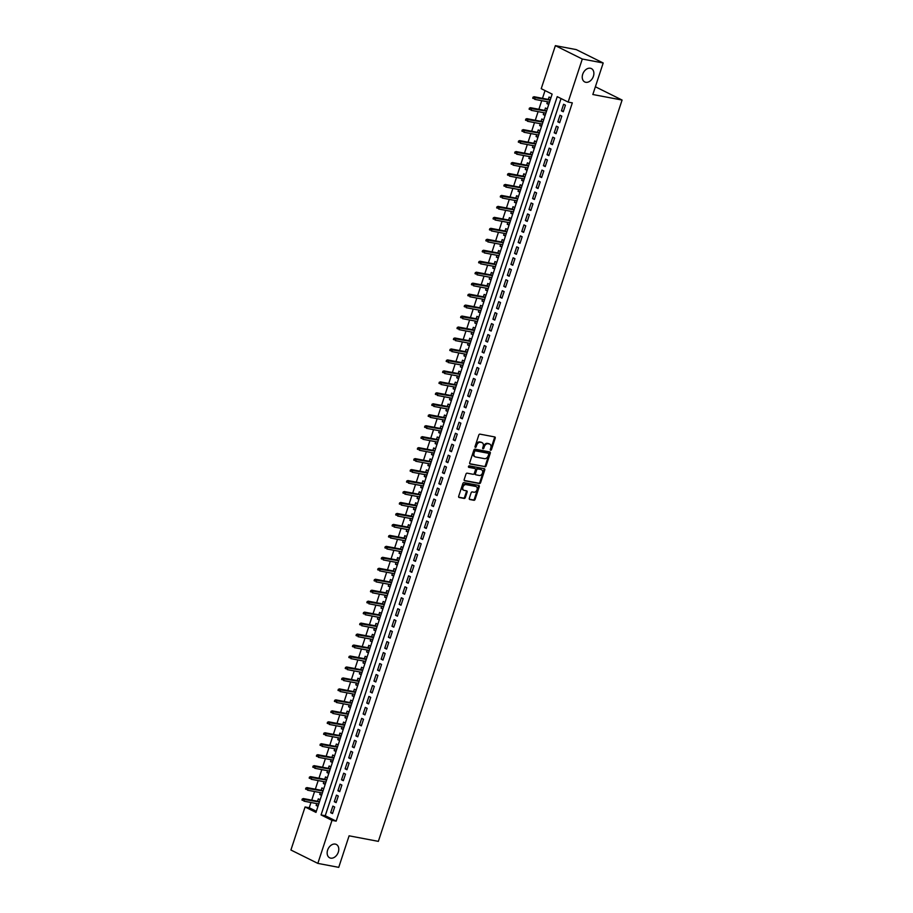 <?xml version="1.0" encoding="UTF-8"?>
<svg xmlns="http://www.w3.org/2000/svg" width="913" height="913" viewBox="0 0 913 913"><rect width="100%" height="100%" fill="white"/><g stroke="black" fill="none" stroke-linecap="round" stroke-linejoin="round"><path stroke-width="1.37" d="M490.635 450.257A0.799 0.571 116.4 0 0 491.456 449.607L495.211 438.172A1.141 0.822 116.4 0 0 494.755 436.939L479.976 434.143A1.141 0.822 116.4 0 0 478.8 435.067L475.045 446.503A0.799 0.571 116.4 0 0 476.198 446.719L476.677 445.236A3.663 2.625 116.4 0 1 480.443 442.291L481.665 442.52A3.663 2.625 116.4 0 1 482.167 442.691A3.663 2.625 116.4 0 1 483.16 446.468L482.68 447.952A0.799 0.571 116.4 0 0 483.822 448.169L484.312 446.685A3.663 2.625 116.4 0 1 488.067 443.741L489.3 443.969A3.663 2.625 116.4 0 1 489.802 444.14A3.663 2.625 116.4 0 1 490.795 447.906L490.304 449.39A0.799 0.571 116.4 0 0 490.635 450.257M490.27 449.824A0.799 0.571 116.4 0 0 490.726 449.242L494.492 437.806A1.141 0.822 116.4 0 0 494.435 436.882M475 446.936A0.799 0.571 116.4 0 0 475.468 446.354L475.947 444.882L476.677 445.236M482.635 448.386A0.799 0.571 116.4 0 0 483.103 447.804L483.582 446.32L484.312 446.685M335.276 844.103A7.464 5.352 116.4 0 0 327.881 849.41A7.464 5.352 116.4 0 0 329.65 857.798A7.464 5.352 116.4 0 0 330.666 858.14A7.464 5.352 116.4 0 0 338.061 852.822A7.464 5.352 116.4 0 0 336.292 844.434A7.464 5.352 116.4 0 0 335.276 844.103M590.369 68.247A7.464 5.352 116.4 0 0 582.962 73.554A7.464 5.352 116.4 0 0 584.742 81.942A7.464 5.352 116.4 0 0 585.747 82.284A7.464 5.352 116.4 0 0 593.153 76.966A7.464 5.352 116.4 0 0 591.373 68.578A7.464 5.352 116.4 0 0 590.369 68.247M469.316 498.27A1.141 0.822 116.4 0 0 469.784 499.502L473.927 500.29A1.141 0.822 116.4 0 0 475.102 499.365L479.268 486.663A1.141 0.822 116.4 0 0 478.811 485.431L464.032 482.635A1.141 0.822 116.4 0 0 462.857 483.559L458.68 496.261A1.141 0.822 116.4 0 0 459.148 497.494L464.158 498.441A1.141 0.822 116.4 0 0 465.333 497.517L467.125 492.084A1.141 0.822 116.4 0 0 466.657 490.852L464.169 490.384A3.059 2.191 116.4 0 1 463.758 490.235A3.059 2.191 116.4 0 1 463.028 486.8A3.059 2.191 116.4 0 1 466.064 484.62L475.787 486.458A3.059 2.191 116.4 0 1 476.198 486.595A3.059 2.191 116.4 0 1 476.928 490.041A3.059 2.191 116.4 0 1 473.893 492.221L472.272 491.913A1.141 0.822 116.4 0 0 471.097 492.837L469.316 498.27M555.378 45.65L576.274 49.61L603.196 62.986L592.834 94.507L622.084 100.053L378.359 841.364L349.097 835.817L338.734 867.35L317.838 863.39L290.916 850.014L305.068 806.978L315.978 812.399L552.137 94.119L541.226 88.687L555.378 45.65L582.3 59.025L568.148 102.073L557.227 96.652L321.068 814.932L331.99 820.353L317.838 863.39M603.196 62.986L582.3 59.025M561.05 98.547L325.245 815.72L336.167 821.141L572.325 102.861L568.148 102.073M336.167 821.141L331.99 820.353M484.929 466.805A1.141 0.822 116.4 0 0 486.104 465.892L490.281 453.19A1.141 0.822 116.4 0 0 489.813 451.958L475.045 449.162A1.141 0.822 116.4 0 0 473.87 450.086L469.693 462.788A1.141 0.822 116.4 0 0 470.161 464.009L484.198 466.452A1.141 0.822 116.4 0 0 485.374 465.527L489.551 452.825A1.141 0.822 116.4 0 0 489.505 451.901M484.78 469.921L480.603 482.623A1.141 0.822 116.4 0 1 479.428 483.548L464.66 480.752A1.141 0.822 116.4 0 1 464.192 479.519L465.972 474.087A1.141 0.822 116.4 0 1 467.148 473.162L473.139 474.292A1.141 0.822 116.4 0 0 474.315 473.379L475.502 469.773A1.141 0.822 116.4 0 0 475.034 468.54L468.803 467.353A0.799 0.571 116.4 0 1 469.293 465.847L484.312 468.689A1.141 0.822 116.4 0 1 484.78 469.921L484.05 469.567L479.873 482.269L480.603 482.623M316.743 803.6L316.138 805.449L318.135 805.825M316.138 805.449L317.964 806.35L320.121 799.777L318.306 798.875L317.519 801.249M320.349 792.632L319.744 794.481L321.741 794.858M319.744 794.481L321.57 795.394L323.727 788.809L321.912 787.908L321.125 790.281M323.955 781.665L323.35 783.514L325.348 783.89M323.35 783.514L325.165 784.427L327.333 777.842L325.519 776.94L324.731 779.314M327.562 770.698L326.957 772.558L328.954 772.934M326.957 772.558L328.771 773.459L330.94 766.874L329.125 765.973L328.338 768.347M331.168 759.742L330.563 761.59L332.549 761.967M330.563 761.59L332.378 762.492L334.546 755.907L332.72 755.005L331.944 757.379M334.774 748.774L334.169 750.623L336.155 751M334.169 750.623L335.984 751.525L338.152 744.94L336.326 744.038L335.55 746.423M338.381 737.807L337.776 739.656L339.762 740.032M337.776 739.656L339.59 740.557L341.759 733.984L339.933 733.071L339.157 735.456M341.987 726.839L341.382 728.688L343.368 729.065M341.382 728.688L343.197 729.59L345.365 723.016L343.539 722.103L342.763 724.488M345.593 715.872L344.988 717.721L346.974 718.097M344.988 717.721L346.803 718.622L348.971 712.049L347.145 711.147L346.369 713.521M349.2 704.904L348.595 706.753L350.581 707.13M348.595 706.753L350.409 707.655L352.566 701.081L350.752 700.18L349.976 702.554M352.806 693.937L352.19 695.786L354.187 696.163M352.19 695.786L354.016 696.699L356.173 690.114L354.358 689.212L353.582 691.586M356.412 682.97L355.796 684.818L357.793 685.207M355.796 684.818L357.622 685.731L359.779 679.146L357.964 678.245L357.177 680.619M360.019 672.014L359.402 673.862L361.4 674.239M359.402 673.862L361.228 674.764L363.385 668.179L361.571 667.277L360.783 669.651M363.614 661.046L363.009 662.895L365.006 663.272M363.009 662.895L364.835 663.797L366.992 657.212L365.177 656.31L364.39 658.684M367.22 650.079L366.615 651.928L368.612 652.304M366.615 651.928L368.441 652.829L370.598 646.244L368.784 645.343L367.996 647.728M370.826 639.111L370.221 640.96L372.219 641.337M370.221 640.96L372.036 641.862L374.204 635.288L372.39 634.375L371.602 636.76M374.433 628.144L373.828 629.993L375.825 630.369M373.828 629.993L375.642 630.894L377.811 624.321L375.996 623.419L375.209 625.793M378.039 617.177L377.434 619.025L379.42 619.402M377.434 619.025L379.249 619.927L381.417 613.353L379.591 612.452L378.815 614.826M381.645 606.209L381.041 608.058L383.026 608.435M381.041 608.058L382.855 608.96L385.024 602.386L383.198 601.484L382.421 603.858M385.252 595.242L384.647 597.091L386.633 597.467M384.647 597.091L386.461 598.004L388.63 591.419L386.804 590.517L386.028 592.891M388.858 584.274L388.253 586.123L390.239 586.511M388.253 586.123L390.068 587.036L392.236 580.451L390.41 579.55L389.634 581.923M392.464 573.318L391.86 575.167L393.845 575.544M391.86 575.167L393.674 576.069L395.843 569.484L394.017 568.582L393.241 570.956M396.071 562.351L395.466 564.2L397.452 564.576M395.466 564.2L397.281 565.101L399.438 558.516L397.623 557.615L396.847 559.989M399.677 551.384L399.061 553.232L401.058 553.609M399.061 553.232L400.887 554.134L403.044 547.56L401.229 546.647L400.453 549.033M403.284 540.416L402.667 542.265L404.664 542.642M402.667 542.265L404.493 543.167L406.65 536.593L404.836 535.68L404.048 538.065M406.89 529.449L406.274 531.298L408.271 531.674M406.274 531.298L408.1 532.199L410.257 525.626L408.442 524.724L407.655 527.098M410.496 518.481L409.88 520.33L411.877 520.707M409.88 520.33L411.706 521.232L413.863 514.658L412.048 513.757L411.261 516.13M414.091 507.514L413.486 509.363L415.483 509.739M413.486 509.363L415.312 510.264L417.469 503.691L415.655 502.789L414.867 505.163M417.698 496.546L417.093 498.395L419.09 498.772M417.093 498.395L418.907 499.308L421.076 492.723L419.261 491.822L418.474 494.195M421.304 485.579L420.699 487.439L422.696 487.816M420.699 487.439L422.514 488.341L424.682 481.756L422.867 480.854L422.08 483.228M424.91 474.623L424.305 476.472L426.291 476.848M424.305 476.472L426.12 477.373L428.288 470.788L426.462 469.887L425.686 472.261M428.517 463.656L427.912 465.504L429.897 465.881M427.912 465.504L429.726 466.406L431.895 459.821L430.069 458.919L429.293 461.293M432.123 452.688L431.518 454.537L433.504 454.914M431.518 454.537L433.333 455.439L435.501 448.865L433.675 447.952L432.899 450.337M435.729 441.721L435.124 443.57L437.11 443.946M435.124 443.57L436.939 444.471L439.107 437.898L437.281 436.985L436.505 439.37M439.336 430.753L438.731 432.602L440.717 432.979M438.731 432.602L440.545 433.504L442.714 426.93L440.888 426.029L440.112 428.402M442.942 419.786L442.337 421.635L444.323 422.011M442.337 421.635L444.152 422.536L446.309 415.963L444.494 415.061L443.718 417.435M446.548 408.819L445.932 410.667L447.929 411.044M445.932 410.667L447.758 411.58L449.915 404.995L448.1 404.094L447.324 406.468M450.155 397.851L449.538 399.7L451.536 400.077M449.538 399.7L451.364 400.613L453.521 394.028L451.707 393.126L450.919 395.5M453.761 386.884L453.145 388.744L455.142 389.121M453.145 388.744L454.971 389.646L457.128 383.061L455.313 382.159L454.526 384.533M457.367 375.928L456.751 377.777L458.748 378.153M456.751 377.777L458.577 378.678L460.734 372.093L458.919 371.192L458.132 373.565M460.962 364.96L460.357 366.809L462.355 367.186M460.357 366.809L462.183 367.711L464.34 361.126L462.526 360.224L461.738 362.598M464.569 353.993L463.964 355.842L465.961 356.218M463.964 355.842L465.778 356.743L467.947 350.17L466.132 349.257L465.345 351.642M468.175 343.026L467.57 344.874L469.567 345.251M467.57 344.874L469.385 345.776L471.553 339.202L469.739 338.289L468.951 340.675M471.781 332.058L471.176 333.907L473.162 334.284M471.176 333.907L472.991 334.809L475.159 328.235L473.333 327.333L472.557 329.707M475.388 321.091L474.783 322.94L476.769 323.316M474.783 322.94L476.597 323.841L478.766 317.268L476.94 316.366L476.164 318.74M478.994 310.123L478.389 311.972L480.375 312.349M478.389 311.972L480.204 312.885L482.372 306.3L480.546 305.399L479.77 307.772M482.6 299.156L481.996 301.005L483.981 301.381M481.996 301.005L483.81 301.918L485.978 295.333L484.152 294.431L483.376 296.805M486.207 288.188L485.602 290.049L487.588 290.425M485.602 290.049L487.416 290.95L489.585 284.365L487.759 283.464L486.983 285.837M489.813 277.232L489.208 279.081L491.194 279.458M489.208 279.081L491.023 279.983L493.18 273.398L491.365 272.496L490.589 274.87M493.419 266.265L492.803 268.114L494.8 268.49M492.803 268.114L494.629 269.015L496.786 262.43L494.972 261.529L494.195 263.903M497.026 255.298L496.41 257.146L498.407 257.523M496.41 257.146L498.236 258.048L500.392 251.474L498.578 250.561L497.79 252.947M500.632 244.33L500.016 246.179L502.013 246.556M500.016 246.179L501.842 247.081L503.999 240.507L502.184 239.594L501.397 241.979M504.238 233.363L503.622 235.212L505.619 235.588M503.622 235.212L505.448 236.113L507.605 229.54L505.791 228.638L505.003 231.012M507.833 222.395L507.229 224.244L509.226 224.621M507.229 224.244L509.055 225.146L511.212 218.572L509.397 217.671L508.609 220.044M511.44 211.428L510.835 213.277L512.832 213.653M510.835 213.277L512.649 214.19L514.818 207.605L513.003 206.703L512.216 209.077M515.046 200.461L514.441 202.309L516.438 202.686M514.441 202.309L516.256 203.222L518.424 196.637L516.61 195.736L515.822 198.11M518.652 189.493L518.048 191.353L520.045 191.73M518.048 191.353L519.862 192.255L522.031 185.67L520.205 184.768L519.429 187.142M522.259 178.537L521.654 180.386L523.64 180.763M521.654 180.386L523.469 181.288L525.637 174.703L523.811 173.801L523.035 176.175M525.865 167.57L525.26 169.419L527.246 169.795M525.26 169.419L527.075 170.32L529.243 163.735L527.417 162.834L526.641 165.207M529.472 156.602L528.867 158.451L530.852 158.828M528.867 158.451L530.681 159.353L532.85 152.779L531.024 151.866L530.248 154.251M533.078 145.635L532.473 147.484L534.459 147.86M532.473 147.484L534.288 148.385L536.456 141.812L534.63 140.899L533.854 143.284M536.684 134.668L536.079 136.516L538.065 136.893M536.079 136.516L537.894 137.418L540.051 130.844L538.236 129.943L537.46 132.317M540.291 123.7L539.674 125.549L541.671 125.926M539.674 125.549L541.5 126.451L543.657 119.877L541.843 118.975L541.067 121.349M543.897 112.733L543.281 114.582L545.278 114.958M543.281 114.582L545.107 115.495L547.264 108.909L545.449 108.008L544.662 110.382M563.264 111.751L565.421 105.178L563.606 104.276L561.438 110.85L563.264 111.751M559.658 122.719L561.815 116.145L560 115.232L557.843 121.817L559.658 122.719M556.051 133.686L558.22 127.112L556.394 126.199L554.237 132.784L556.051 133.686M552.445 144.653L554.613 138.068L552.787 137.167L550.63 143.752L552.445 144.653M548.839 155.621L551.007 149.036L549.181 148.134L547.024 154.719L548.839 155.621M545.232 166.588L547.401 160.003L545.575 159.102L543.418 165.687L545.232 166.588M541.626 177.556L543.794 170.971L541.968 170.069L539.811 176.643L541.626 177.556M538.019 188.523L540.188 181.938L538.373 181.036L536.205 187.61L538.019 188.523M534.413 199.479L536.582 192.905L534.767 192.004L532.599 198.578L534.413 199.479M530.818 210.447L532.975 203.873L531.161 202.971L528.992 209.545L530.818 210.447M527.212 221.414L529.369 214.84L527.554 213.927L525.386 220.512L527.212 221.414M523.606 232.381L525.762 225.808L523.948 224.895L521.779 231.48L523.606 232.381M519.999 243.349L522.156 236.764L520.342 235.862L518.173 242.447L519.999 243.349M516.393 254.316L518.55 247.731L516.735 246.83L514.567 253.415L516.393 254.316M512.786 265.284L514.943 258.699L513.129 257.797L510.972 264.382L512.786 265.284M509.18 276.251L511.348 269.666L509.522 268.764L507.366 275.338L509.18 276.251M505.574 287.218L507.742 280.633L505.916 279.732L503.759 286.305L505.574 287.218M501.967 298.174L504.136 291.601L502.31 290.699L500.153 297.273L501.967 298.174M498.361 309.142L500.529 302.568L498.703 301.667L496.546 308.24L498.361 309.142M494.755 320.109L496.923 313.536L495.097 312.623L492.94 319.208L494.755 320.109M491.148 331.077L493.317 324.503L491.502 323.59L489.334 330.175L491.148 331.077M487.542 342.044L489.71 335.459L487.896 334.557L485.727 341.142L487.542 342.044M483.947 353.011L486.104 346.426L484.289 345.525L482.121 352.11L483.947 353.011M480.341 363.979L482.498 357.394L480.683 356.492L478.515 363.077L480.341 363.979M476.734 374.946L478.891 368.361L477.077 367.46L474.908 374.033L476.734 374.946M473.128 385.914L475.285 379.329L473.47 378.427L471.302 385.001L473.128 385.914M469.522 396.87L471.679 390.296L469.864 389.394L467.696 395.968L469.522 396.87M465.915 407.837L468.072 401.264L466.258 400.362L464.101 406.936L465.915 407.837M462.309 418.805L464.477 412.231L462.651 411.318L460.494 417.903L462.309 418.805M458.703 429.772L460.871 423.198L459.045 422.285L456.888 428.87L458.703 429.772M455.096 440.739L457.265 434.154L455.439 433.253L453.282 439.838L455.096 440.739M451.49 451.707L453.658 445.122L451.832 444.22L449.675 450.805L451.49 451.707M447.884 462.674L450.052 456.089L448.226 455.188L446.069 461.773L447.884 462.674M444.277 473.642L446.446 467.057L444.631 466.155L442.463 472.729L444.277 473.642M440.671 484.609L442.839 478.024L441.025 477.122L438.856 483.696L440.671 484.609M437.076 495.565L439.233 488.991L437.418 488.09L435.25 494.663L437.076 495.565M433.47 506.532L435.627 499.959L433.812 499.057L431.644 505.631L433.47 506.532M429.863 517.5L432.02 510.926L430.206 510.013L428.037 516.598L429.863 517.5M426.257 528.467L428.414 521.894L426.599 520.981L424.431 527.566L426.257 528.467M422.651 539.435L424.807 532.85L422.993 531.948L420.825 538.533L422.651 539.435M419.044 550.402L421.201 543.817L419.387 542.915L417.23 549.5L419.044 550.402M415.438 561.369L417.606 554.784L415.78 553.883L413.623 560.468L415.438 561.369M411.831 572.337L414 565.752L412.174 564.85L410.017 571.424L411.831 572.337M408.225 583.304L410.394 576.719L408.568 575.818L406.411 582.391L408.225 583.304M404.619 594.26L406.787 587.687L404.961 586.785L402.804 593.359L404.619 594.26M401.012 605.228L403.181 598.654L401.355 597.753L399.198 604.326L401.012 605.228M397.406 616.195L399.574 609.622L397.76 608.709L395.591 615.294L397.406 616.195M393.8 627.163L395.968 620.589L394.154 619.676L391.985 626.261L393.8 627.163M390.205 638.13L392.362 631.545L390.547 630.643L388.379 637.228L390.205 638.13M386.598 649.097L388.755 642.512L386.941 641.611L384.772 648.196L386.598 649.097M382.992 660.065L385.149 653.48L383.334 652.578L381.166 659.163L382.992 660.065M379.386 671.032L381.543 664.447L379.728 663.546L377.56 670.119L379.386 671.032M375.779 681.988L377.936 675.415L376.122 674.513L373.953 681.087L375.779 681.988M372.173 692.956L374.33 686.382L372.515 685.48L370.358 692.054L372.173 692.956M368.567 703.923L370.735 697.349L368.909 696.448L366.752 703.021L368.567 703.923M364.96 714.89L367.129 708.317L365.303 707.404L363.146 713.989L364.96 714.89M361.354 725.858L363.522 719.284L361.696 718.371L359.539 724.956L361.354 725.858M357.748 736.825L359.916 730.24L358.09 729.339L355.933 735.924L357.748 736.825M354.141 747.793L356.31 741.208L354.484 740.306L352.327 746.891L354.141 747.793M350.535 758.76L352.703 752.175L350.889 751.273L348.72 757.847L350.535 758.76M346.929 769.727L349.097 763.142L347.282 762.241L345.114 768.814L346.929 769.727M343.334 780.683L345.491 774.11L343.676 773.208L341.508 779.782L343.334 780.683M339.727 791.651L341.884 785.077L340.07 784.176L337.901 790.749L339.727 791.651M336.121 802.618L338.278 796.045L336.463 795.143L334.295 801.717L336.121 802.618M332.857 806.099L330.689 812.684L332.515 813.586L334.672 807.012L332.857 806.099M545.038 90.592L542.493 98.319M541.717 100.681L538.887 109.286M538.111 111.637L535.28 120.254M534.504 122.604L531.674 131.221M530.909 133.572L528.068 142.188M527.303 144.539L524.473 153.156M523.697 155.507L520.866 164.123M520.09 166.474L517.26 175.091M516.484 177.442L513.654 186.047M512.878 188.409L510.047 197.014M509.271 199.376L506.441 207.981M505.665 210.332L502.835 218.949M502.059 221.3L499.228 229.916M498.452 232.267L495.622 240.884M494.846 243.235L492.016 251.851M491.24 254.202L488.409 262.818M487.633 265.169L484.803 273.786M484.038 276.137L481.197 284.742M480.432 287.104L477.602 295.709M476.826 298.072L473.995 306.677M473.219 309.028L470.389 317.644M469.613 319.995L466.783 328.612M466.007 330.963L463.176 339.579M462.4 341.93L459.57 350.546M458.794 352.897L455.964 361.514M455.188 363.865L452.357 372.481M451.581 374.832L448.751 383.437M447.975 385.8L445.145 394.405M444.369 396.767L441.538 405.372M440.762 407.723L437.932 416.339M437.167 418.69L434.326 427.307M433.561 429.658L430.719 438.274M429.955 440.625L427.124 449.242M426.348 451.593L423.518 460.209M422.742 462.56L419.912 471.176M419.135 473.527L416.305 482.132M415.529 484.495L412.699 493.1M411.923 495.451L409.092 504.067M408.316 506.418L405.486 515.035M404.71 517.386L401.88 526.002M401.104 528.353L398.273 536.97M397.497 539.321L394.667 547.937M393.891 550.288L391.061 558.904M390.296 561.255L387.454 569.872M386.69 572.223L383.848 580.828M383.083 583.19L380.253 591.795M379.477 594.146L376.647 602.763M375.871 605.114L373.04 613.73M372.264 616.081L369.434 624.697M368.658 627.048L365.828 635.665M365.052 638.016L362.221 646.632M361.445 648.983L358.615 657.6M357.839 659.951L355.009 668.556M354.233 670.918L351.402 679.523M350.626 681.885L347.796 690.49M347.02 692.841L344.19 701.458M343.425 703.809L340.583 712.425M339.819 714.776L336.977 723.393M336.212 725.744L333.382 734.36M332.606 736.711L329.776 745.328M329 747.679L326.169 756.295M325.393 758.646L322.563 767.251M321.787 769.613L318.957 778.218M318.181 780.581L315.35 789.186M314.574 791.537L311.744 800.153M310.968 802.504L309.245 807.765L316.343 811.292M547.503 101.765L546.887 103.614L548.713 104.527L550.87 97.942L549.055 97.04L548.268 99.414M622.084 100.053L595.379 86.769M309.245 807.765L305.068 806.978M325.245 815.72L321.068 814.932M546.887 103.614L548.884 103.991M561.438 110.85L563.435 111.226M557.843 121.817L559.829 122.194M554.237 132.784L556.222 133.161M550.63 143.752L552.616 144.128M547.024 154.719L549.01 155.096M543.418 165.687L545.403 166.063M539.811 176.643L541.808 177.031M536.205 187.61L538.202 187.987M532.599 198.578L534.596 198.954M528.992 209.545L530.989 209.922M525.386 220.512L527.383 220.889M521.779 231.48L523.777 231.856M518.173 242.447L520.17 242.824M514.567 253.415L516.564 253.791M510.972 264.382L512.958 264.759M507.366 275.338L509.351 275.715M503.759 286.305L505.745 286.682M500.153 297.273L502.139 297.649M496.546 308.24L498.532 308.617M492.94 319.208L494.926 319.584M489.334 330.175L491.331 330.552M485.727 341.142L487.725 341.519M482.121 352.11L484.118 352.486M478.515 363.077L480.512 363.454M474.908 374.033L476.906 374.41M471.302 385.001L473.299 385.377M467.696 395.968L469.693 396.345M464.101 406.936L466.087 407.312M460.494 417.903L462.48 418.28M456.888 428.87L458.874 429.247M453.282 439.838L455.267 440.214M449.675 450.805L451.661 451.182M446.069 461.773L448.055 462.149M442.463 472.729L444.46 473.105M438.856 483.696L440.853 484.073M435.25 494.663L437.247 495.04M431.644 505.631L433.641 506.007M428.037 516.598L430.034 516.975M424.431 527.566L426.428 527.942M420.825 538.533L422.822 538.91M417.23 549.5L419.215 549.877M413.623 560.468L415.609 560.844M410.017 571.424L412.003 571.8M406.411 582.391L408.396 582.768M402.804 593.359L404.79 593.735M399.198 604.326L401.184 604.703M395.591 615.294L397.589 615.67M391.985 626.261L393.982 626.638M388.379 637.228L390.376 637.605M384.772 648.196L386.77 648.572M381.166 659.163L383.163 659.54M377.56 670.119L379.557 670.496M373.953 681.087L375.951 681.463M370.358 692.054L372.344 692.431M366.752 703.021L368.738 703.398M363.146 713.989L365.132 714.365M359.539 724.956L361.525 725.333M355.933 735.924L357.919 736.3M352.327 746.891L354.312 747.268M348.72 757.847L350.718 758.235M345.114 768.814L347.111 769.191M341.508 779.782L343.505 780.159M337.901 790.749L339.898 791.126M334.295 801.717L336.292 802.093M330.689 812.684L332.686 813.061M489.414 443.992A3.663 2.625 116.4 0 0 489.071 443.775A3.663 2.625 116.4 0 0 488.569 443.604L489.3 443.969M483.582 446.32A3.663 2.625 116.4 0 1 487.337 443.376L488.569 443.604M481.779 442.554A3.663 2.625 116.4 0 0 481.436 442.326A3.663 2.625 116.4 0 0 480.946 442.166L481.665 442.52M475.947 444.882A3.663 2.625 116.4 0 1 479.713 441.926L480.946 442.166M469.739 463.713L484.198 466.452M488.74 454.149A0.799 0.571 116.4 0 0 488.409 453.293L475.445 450.839A0.799 0.571 116.4 0 0 474.623 451.479L474.109 453.042A3.663 2.625 116.4 0 0 475.114 456.82A3.663 2.625 116.4 0 0 475.605 456.979L484.472 458.657A3.663 2.625 116.4 0 0 488.227 455.713L488.74 454.149M487.896 453.031A0.799 0.571 116.4 0 0 487.69 452.928L488.409 453.293M474.771 456.603A3.663 2.625 116.4 0 1 474.383 456.454A3.663 2.625 116.4 0 1 473.391 452.677L473.904 451.125A0.799 0.571 116.4 0 1 474.726 450.474L487.69 452.928M464.238 480.455L478.697 483.182A1.141 0.822 116.4 0 0 479.873 482.269M474.6 468.323A1.141 0.822 116.4 0 0 474.304 468.175L468.472 467.068M479.359 475.479A3.059 2.191 116.4 0 0 482.395 473.299A3.059 2.191 116.4 0 0 481.665 469.853A3.059 2.191 116.4 0 0 481.254 469.716A3.059 2.191 116.4 0 0 480.934 469.487A3.059 2.191 116.4 0 0 480.523 469.35L477.819 469.065A1.141 0.822 116.4 0 0 476.654 469.99L475.468 473.596A1.141 0.822 116.4 0 0 475.935 474.828L479.359 475.479M475.639 474.68L475.205 474.463A1.141 0.822 116.4 0 1 474.737 473.231L475.924 469.624A1.141 0.822 116.4 0 1 477.1 468.7L480.523 469.35M484.05 469.567A1.141 0.822 116.4 0 0 484.004 468.631M475.821 486.469A3.059 2.191 116.4 0 0 475.479 486.241A3.059 2.191 116.4 0 0 475.057 486.104L475.787 486.458M463.416 490.007A3.059 2.191 116.4 0 1 463.028 489.882A3.059 2.191 116.4 0 1 462.298 486.435A3.059 2.191 116.4 0 1 465.333 484.255L475.057 486.104M458.737 497.186L463.427 498.076A1.141 0.822 116.4 0 0 464.603 497.151L466.395 491.719A1.141 0.822 116.4 0 0 466.349 490.795M469.362 499.194L473.196 499.925A1.141 0.822 116.4 0 0 474.372 499L478.549 486.298A1.141 0.822 116.4 0 0 478.492 485.374M533.066 97.098L532.701 98.193L533.432 98.547L533.797 97.451L533.066 97.098L535.315 97.371L534.664 99.346L549.489 102.142M533.432 98.547L532.701 98.193M533.797 97.451L550.14 100.168M534.002 96.721L550.265 99.791M529.46 108.065L529.095 109.161L529.825 109.514L530.191 108.419L529.46 108.065L531.708 108.327L531.058 110.302L545.883 113.109M529.825 109.514L529.095 109.161M530.191 108.419L546.533 111.135M530.396 107.677L546.659 110.758M525.854 119.021L525.489 120.128L526.219 120.482L526.584 119.386L525.854 119.021L528.102 119.295L527.452 121.269L542.276 124.077M526.219 120.482L525.489 120.128M526.584 119.386L542.927 122.102M526.79 118.644L543.052 121.726M522.247 129.988L521.894 131.084L522.613 131.449L522.978 130.354L522.247 129.988L524.496 130.262L523.845 132.237L538.67 135.044M522.613 131.449L521.894 131.084M522.978 130.354L539.321 133.07M523.183 129.612L539.446 132.693M518.641 140.956L518.287 142.051L519.006 142.417L519.371 141.321L518.641 140.956L520.889 141.23L520.239 143.204L535.064 146.012M519.006 142.417L518.287 142.051M519.371 141.321L535.714 144.037M519.588 140.579L535.84 143.661M515.035 151.923L514.681 153.019L515.4 153.384L515.765 152.288L515.035 151.923L517.283 152.197L516.644 154.171L531.469 156.979M515.4 153.384L514.681 153.019M515.765 152.288L532.108 155.005M515.982 151.547L532.233 154.628M511.428 162.891L511.075 163.986L511.794 164.351L512.159 163.256L511.428 162.891L513.677 163.165L513.038 165.139L527.862 167.946M511.794 164.351L511.075 163.986M512.159 163.256L528.513 165.972M512.376 162.514L528.627 165.595M507.822 173.858L507.468 174.954L508.199 175.319L508.552 174.223L507.822 173.858L510.082 174.132L509.431 176.106L524.256 178.914M508.199 175.319L507.468 174.954M508.552 174.223L524.907 176.939M508.769 173.481L525.032 176.551M504.216 184.825L503.862 185.921L504.592 186.286L504.946 185.179L504.216 184.825L506.475 185.099L505.825 187.074L520.65 189.881M504.592 186.286L503.862 185.921M504.946 185.179L521.3 187.907M505.163 184.449L521.426 187.519M500.621 195.793L500.256 196.888L500.986 197.242L501.34 196.147L500.621 195.793L502.869 196.067L502.218 198.041L517.043 200.837M500.986 197.242L500.256 196.888M501.34 196.147L517.694 198.863M501.557 195.416L517.819 198.486M497.014 206.76L496.649 207.856L497.38 208.21L497.733 207.114L497.014 206.76L499.263 207.023L498.612 208.997L513.437 211.805M497.38 208.21L496.649 207.856M497.733 207.114L514.087 209.83M497.95 206.372L514.213 209.454M493.408 217.716L493.043 218.823L493.773 219.177L494.127 218.081L493.408 217.716L495.656 217.99L495.006 219.965L509.831 222.772M493.773 219.177L493.043 218.823M494.127 218.081L510.481 220.798M494.344 217.34L510.607 220.421M489.802 228.684L489.436 229.779L490.167 230.144L490.532 229.049L489.802 228.684L492.05 228.958L491.399 230.932L506.224 233.739M490.167 230.144L489.436 229.779M490.532 229.049L506.875 231.765M490.738 228.307L507 231.388M486.195 239.651L485.83 240.747L486.561 241.112L486.926 240.016L486.195 239.651L488.444 239.925L487.793 241.899L502.618 244.707M486.561 241.112L485.83 240.747M486.926 240.016L503.268 242.732M487.131 239.274L503.394 242.356M482.589 250.619L482.224 251.714L482.954 252.079L483.319 250.984L482.589 250.619L484.837 250.892L484.187 252.867L499.012 255.674M482.954 252.079L482.224 251.714M483.319 250.984L499.662 253.7M483.525 250.242L499.788 253.323M478.983 261.586L478.617 262.682L479.348 263.047L479.713 261.951L478.983 261.586L481.231 261.86L480.58 263.834L495.405 266.642M479.348 263.047L478.617 262.682M479.713 261.951L496.056 264.667M479.918 261.209L496.181 264.291M475.376 272.553L475.022 273.649L475.741 274.014L476.107 272.919L475.376 272.553L477.625 272.827L476.974 274.802L491.799 277.609M475.741 274.014L475.022 273.649M476.107 272.919L492.449 275.635M476.312 272.177L492.575 275.247M471.77 283.521L471.416 284.616L472.135 284.982L472.5 283.875L471.77 283.521L474.018 283.795L473.368 285.769L488.193 288.565M472.135 284.982L471.416 284.616M472.5 283.875L488.843 286.602M472.717 283.144L488.969 286.214M468.164 294.488L467.81 295.584L468.529 295.938L468.894 294.842L468.164 294.488L470.412 294.762L469.773 296.736L484.598 299.532M468.529 295.938L467.81 295.584M468.894 294.842L485.237 297.558M469.111 294.112L485.362 297.181M464.557 305.456L464.203 306.551L464.922 306.905L465.288 305.809L464.557 305.456L466.805 305.718L466.166 307.692L480.991 310.5M464.922 306.905L464.203 306.551M465.288 305.809L481.63 308.526M465.504 305.068L481.756 308.149M460.951 316.412L460.597 317.507L461.327 317.872L461.681 316.777L460.951 316.412L463.211 316.685L462.56 318.66L477.385 321.467M461.327 317.872L460.597 317.507M461.681 316.777L478.035 319.493M461.898 316.035L478.161 319.116M457.345 327.379L456.991 328.475L457.721 328.84L458.075 327.744L457.345 327.379L459.604 327.653L458.954 329.627L473.779 332.435M457.721 328.84L456.991 328.475M458.075 327.744L474.429 330.46M458.292 327.002L474.555 330.084M453.75 338.346L453.384 339.442L454.115 339.807L454.469 338.712L453.75 338.346L455.998 338.62L455.347 340.595L470.172 343.402M454.115 339.807L453.384 339.442M454.469 338.712L470.823 341.428M454.685 337.97L470.948 341.051M450.143 349.314L449.778 350.409L450.508 350.775L450.862 349.679L450.143 349.314L452.392 349.588L451.741 351.562L466.566 354.37M450.508 350.775L449.778 350.409M450.862 349.679L467.216 352.395M451.079 348.937L467.342 352.019M446.537 360.281L446.172 361.377L446.902 361.742L447.256 360.646L446.537 360.281L448.785 360.555L448.135 362.529L462.959 365.337M446.902 361.742L446.172 361.377M447.256 360.646L463.61 363.363M447.473 359.905L463.736 362.975M442.931 371.249L442.565 372.344L443.296 372.709L443.661 371.614L442.931 371.249L445.179 371.523L444.528 373.497L459.353 376.304M443.296 372.709L442.565 372.344M443.661 371.614L460.004 374.33M443.866 370.872L460.129 373.942M439.324 382.216L438.959 383.312L439.689 383.677L440.055 382.57L439.324 382.216L441.572 382.49L440.922 384.464L455.747 387.26M439.689 383.677L438.959 383.312M440.055 382.57L456.397 385.297M440.26 381.839L456.523 384.909M435.718 393.183L435.353 394.279L436.083 394.633L436.448 393.537L435.718 393.183L437.966 393.457L437.316 395.432L452.14 398.228M436.083 394.633L435.353 394.279M436.448 393.537L452.791 396.253M436.654 392.807L452.916 395.877M432.111 404.151L431.746 405.246L432.477 405.6L432.842 404.505L432.111 404.151L434.36 404.413L433.709 406.388L448.534 409.195M432.477 405.6L431.746 405.246M432.842 404.505L449.185 407.221M433.047 403.763L449.31 406.844M428.505 415.107L428.14 416.202L428.87 416.568L429.236 415.472L428.505 415.107L430.753 415.381L430.103 417.355L444.928 420.163M428.87 416.568L428.14 416.202M429.236 415.472L445.578 418.188M429.441 414.73L445.704 417.812M424.899 426.074L424.545 427.17L425.264 427.535L425.629 426.439L424.899 426.074L427.147 426.348L426.497 428.323L441.321 431.13M425.264 427.535L424.545 427.17M425.629 426.439L441.972 429.156M425.846 425.698L442.097 428.779M421.292 437.042L420.939 438.137L421.658 438.502L422.023 437.407L421.292 437.042L423.541 437.316L422.89 439.29L437.726 442.097M421.658 438.502L420.939 438.137M422.023 437.407L438.366 440.123M422.24 436.665L438.491 439.746M417.686 448.009L417.332 449.105L418.051 449.47L418.416 448.374L417.686 448.009L419.934 448.283L419.295 450.257L434.12 453.065M418.051 449.47L417.332 449.105M418.416 448.374L434.759 451.09M418.633 447.632L434.885 450.714M414.08 458.977L413.726 460.072L414.456 460.437L414.81 459.342L414.08 458.977L416.339 459.25L415.689 461.225L430.514 464.032M414.456 460.437L413.726 460.072M414.81 459.342L431.164 462.058M415.027 458.6L431.278 461.67M410.473 469.944L410.12 471.04L410.85 471.405L411.204 470.309L410.473 469.944L412.733 470.218L412.083 472.192L426.907 475M410.85 471.405L410.12 471.04M411.204 470.309L427.558 473.025M411.421 469.567L427.683 472.637M406.878 480.911L406.513 482.007L407.244 482.361L407.597 481.265L406.878 480.911L409.127 481.185L408.476 483.16L423.301 485.956M407.244 482.361L406.513 482.007M407.597 481.265L423.952 483.993M407.814 480.535L424.077 483.605M403.272 491.879L402.907 492.974L403.637 493.328L403.991 492.233L403.272 491.879L405.52 492.153L404.87 494.127L419.695 496.923M403.637 493.328L402.907 492.974M403.991 492.233L420.345 494.949M404.208 491.502L420.471 494.572M399.666 502.835L399.301 503.942L400.031 504.296L400.385 503.2L399.666 502.835L401.914 503.109L401.264 505.083L416.088 507.89M400.031 504.296L399.301 503.942M400.385 503.2L416.739 505.916M400.602 502.458L416.864 505.54M396.059 513.802L395.694 514.898L396.425 515.263L396.79 514.167L396.059 513.802L398.308 514.076L397.657 516.05L412.482 518.858M396.425 515.263L395.694 514.898M396.79 514.167L413.133 516.884M396.995 513.426L413.258 516.507M392.453 524.77L392.088 525.865L392.818 526.23L393.183 525.135L392.453 524.77L394.701 525.043L394.051 527.018L408.876 529.825M392.818 526.23L392.088 525.865M393.183 525.135L409.526 527.851M393.389 524.393L409.652 527.474M388.847 535.737L388.481 536.833L389.212 537.198L389.577 536.102L388.847 535.737L391.095 536.011L390.444 537.985L405.269 540.793M389.212 537.198L388.481 536.833M389.577 536.102L405.92 538.818M389.783 535.36L406.045 538.442M385.24 546.704L384.875 547.8L385.606 548.165L385.971 547.07L385.24 546.704L387.489 546.978L386.838 548.953L401.663 551.76M385.606 548.165L384.875 547.8M385.971 547.07L402.313 549.786M386.176 546.328L402.439 549.409M381.634 557.672L381.269 558.767L381.999 559.133L382.364 558.037L381.634 557.672L383.882 557.946L383.232 559.92L398.057 562.728M381.999 559.133L381.269 558.767M382.364 558.037L398.707 560.753M382.57 557.295L398.833 560.365M378.028 568.639L377.674 569.735L378.393 570.1L378.758 568.993L378.028 568.639L380.276 568.913L379.625 570.887L394.45 573.695M378.393 570.1L377.674 569.735M378.758 568.993L395.101 571.721M378.975 568.263L395.226 571.333M374.421 579.607L374.068 580.702L374.786 581.056L375.152 579.96L374.421 579.607L376.67 579.881L376.019 581.855L390.855 584.651M374.786 581.056L374.068 580.702M375.152 579.96L391.494 582.677M375.369 579.23L391.62 582.3M370.815 590.574L370.461 591.67L371.18 592.023L371.545 590.928L370.815 590.574L373.063 590.848L372.424 592.811L387.249 595.618M371.18 592.023L370.461 591.67M371.545 590.928L387.888 593.644M371.762 590.186L388.014 593.267M367.209 601.53L366.855 602.637L367.585 602.991L367.939 601.895L367.209 601.53L369.468 601.804L368.818 603.778L383.643 606.586M367.585 602.991L366.855 602.637M367.939 601.895L384.293 604.611M368.156 601.153L384.407 604.235M363.602 612.497L363.248 613.593L363.979 613.958L364.333 612.863L363.602 612.497L365.862 612.771L365.211 614.746L380.036 617.553M363.979 613.958L363.248 613.593M364.333 612.863L380.687 615.579M364.549 612.121L380.812 615.202M360.007 623.465L359.642 624.56L360.373 624.926L360.726 623.83L360.007 623.465L362.256 623.739L361.605 625.713L376.43 628.521M360.373 624.926L359.642 624.56M360.726 623.83L377.08 626.546M360.943 623.088L377.206 626.17M356.401 634.432L356.036 635.528L356.766 635.893L357.12 634.797L356.401 634.432L358.649 634.706L357.999 636.681L372.824 639.488M356.766 635.893L356.036 635.528M357.12 634.797L373.474 637.514M357.337 634.056L373.6 637.137M352.795 645.4L352.429 646.495L353.16 646.861L353.514 645.765L352.795 645.4L355.043 645.674L354.392 647.648L369.217 650.455M353.16 646.861L352.429 646.495M353.514 645.765L369.868 648.481M353.73 645.023L369.993 648.104M349.188 656.367L348.823 657.463L349.553 657.828L349.919 656.732L349.188 656.367L351.437 656.641L350.786 658.615L365.611 661.423M349.553 657.828L348.823 657.463M349.919 656.732L366.261 659.448M350.124 655.99L366.387 659.06M345.582 667.335L345.217 668.43L345.947 668.795L346.312 667.688L345.582 667.335L347.83 667.608L347.18 669.583L362.005 672.39M345.947 668.795L345.217 668.43M346.312 667.688L362.655 670.416M346.518 666.958L362.781 670.028M341.976 678.302L341.61 679.398L342.341 679.751L342.706 678.656L341.976 678.302L344.224 678.576L343.573 680.55L358.398 683.346M342.341 679.751L341.61 679.398M342.706 678.656L359.049 681.372M342.911 677.925L359.174 680.995M338.369 689.269L338.004 690.365L338.734 690.719L339.1 689.623L338.369 689.269L340.617 689.543L339.967 691.506L354.792 694.314M338.734 690.719L338.004 690.365M339.1 689.623L355.442 692.339M339.305 688.881L355.568 691.963M334.763 700.225L334.398 701.332L335.128 701.686L335.493 700.591L334.763 700.225L337.011 700.499L336.361 702.474L351.185 705.281M335.128 701.686L334.398 701.332M335.493 700.591L351.836 703.307M335.699 699.849L351.962 702.93M331.157 711.193L330.803 712.288L331.522 712.654L331.887 711.558L331.157 711.193L333.405 711.467L332.754 713.441L347.579 716.249M331.522 712.654L330.803 712.288M331.887 711.558L348.23 714.274M332.104 710.816L348.355 713.898M327.55 722.16L327.196 723.256L327.915 723.621L328.281 722.525L327.55 722.16L329.798 722.434L329.148 724.408L343.984 727.216M327.915 723.621L327.196 723.256M328.281 722.525L344.623 725.242M328.497 721.784L344.749 724.865M323.944 733.128L323.59 734.223L324.309 734.588L324.674 733.493L323.944 733.128L326.192 733.401L325.553 735.376L340.378 738.183M324.309 734.588L323.59 734.223M324.674 733.493L341.017 736.209M324.891 732.751L341.142 735.832M320.337 744.095L319.984 745.191L320.714 745.556L321.068 744.46L320.337 744.095L322.597 744.369L321.947 746.343L336.771 749.151M320.714 745.556L319.984 745.191M321.068 744.46L337.422 747.176M321.285 743.718L337.536 746.8M316.731 755.062L316.377 756.158L317.108 756.523L317.462 755.428L316.731 755.062L318.991 755.336L318.34 757.311L333.165 760.118M317.108 756.523L316.377 756.158M317.462 755.428L333.816 758.144M317.678 754.686L333.941 757.756M313.136 766.03L312.771 767.125L313.501 767.491L313.855 766.384L313.136 766.03L315.384 766.304L314.734 768.278L329.559 771.086M313.501 767.491L312.771 767.125M313.855 766.384L330.209 769.111M314.072 765.653L330.335 768.723M309.53 776.997L309.165 778.093L309.895 778.447L310.249 777.351L309.53 776.997L311.778 777.271L311.128 779.245L325.952 782.042M309.895 778.447L309.165 778.093M310.249 777.351L326.603 780.067M310.466 776.621L326.728 779.691M305.923 787.965L305.558 789.06L306.289 789.414L306.642 788.318L305.923 787.965L308.172 788.239L307.521 790.202L322.346 793.009M306.289 789.414L305.558 789.06M306.642 788.318L322.997 791.035M306.859 787.577L323.122 790.658M302.317 798.921L301.952 800.028L302.682 800.381L303.048 799.286L302.317 798.921L304.565 799.195L303.915 801.169L318.74 803.976M302.682 800.381L301.952 800.028M303.048 799.286L319.39 802.002M303.253 798.544L319.516 801.625M490.726 449.242L491.456 449.607M475.468 446.354L476.198 446.719M483.103 447.804L483.822 448.169M487.337 443.376L488.067 443.741M479.713 441.926L480.443 442.291M494.492 437.806L495.211 438.172M489.551 452.825L490.281 453.19M485.374 465.527L486.104 465.892M474.726 450.474L475.445 450.839M473.904 451.125L474.623 451.479M473.391 452.677L474.109 453.042M478.697 483.182L479.428 483.548M474.304 468.175L475.034 468.54M477.1 468.7L477.819 469.065M475.924 469.624L476.654 469.99M474.737 473.231L475.468 473.596M465.333 484.255L466.064 484.62M466.395 491.719L467.125 492.084M464.603 497.151L465.333 497.517M463.427 498.076L464.158 498.441M478.549 486.298L479.268 486.663M474.372 499L475.102 499.365M473.196 499.925L473.927 500.29M489.071 443.775L489.802 444.14M481.436 442.326L482.167 442.691M487.793 452.962L488.523 453.327M474.383 456.454L475.114 456.82M474.463 468.232L475.194 468.586M480.934 469.487L481.665 469.853M475.045 474.418L475.776 474.771M475.479 486.241L476.198 486.595M463.028 489.882L463.758 490.235"/></g></svg>
